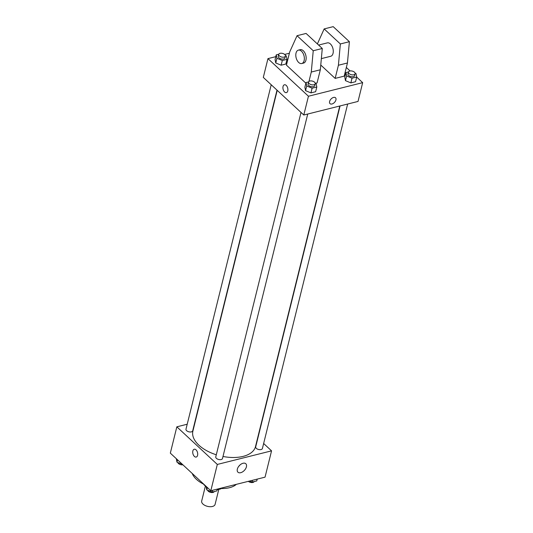 <?xml version="1.0" encoding="UTF-8"?>
<svg xmlns="http://www.w3.org/2000/svg" width="533" height="533" viewBox="0 0 533 533"><rect width="100%" height="100%" fill="white"/><g stroke="black" fill="none" stroke-linecap="round" stroke-linejoin="round"><path stroke-width="0.8" d="M205.392 486.063L201.681 501.053A6.909 3.744 13.9 0 0 207.484 506.35A6.909 3.744 13.9 0 0 215.092 504.371L218.796 489.421M220.869 488.501L220.762 488.928L217.111 489.84M206.144 486.762L203.853 484.637A8.921 4.837 13.9 0 1 203.839 484.257A24.185 13.118 -166.1 0 1 192.24 473.491M220.762 488.928A8.921 4.837 13.9 0 0 221.022 488.508M236.352 484.337A24.185 13.118 -166.1 0 1 219.916 488.455M263.642 443.503L271.557 450.851L265.048 477.155L210.815 490.733L170.327 453.13L176.836 426.826L187.203 424.228M277.22 90.337L192.893 431.09A32.246 17.489 13.9 0 0 216.291 454.776M222.994 456.475A32.246 17.489 13.9 0 0 255.5 446.587L339.781 106M271.557 450.851L217.317 464.436L176.836 426.826M301.012 112.436L215.778 456.848A3.458 1.872 13.9 0 0 218.683 459.499A3.458 1.872 13.9 0 0 222.488 458.507L307.741 114.029M271.217 84.754L185.984 429.172A3.458 1.872 13.9 0 0 188.889 431.817A3.458 1.872 13.9 0 0 192.693 430.831L277.007 90.13M347.656 104.035L262.403 448.513A3.458 1.872 -166.1 0 1 259.904 449.679A3.458 1.872 -166.1 0 1 256.34 448.36A3.458 1.872 -166.1 0 1 255.7 446.854L340.067 105.934M217.317 464.436L210.815 490.733M246.413 466.841A5.776 3.471 -47.1 0 1 242.628 471.838A5.776 3.471 -47.1 0 1 237.951 472.211A5.776 3.471 -47.1 0 1 239.337 465.615A5.776 3.471 -47.1 0 1 245.813 463.743A5.776 3.471 -47.1 0 1 246.413 466.841M196.197 457.054A4.031 2.372 75.9 0 1 194.405 456.435A4.031 2.372 75.9 0 1 192.719 452.277A4.031 2.372 75.9 0 1 194.239 449.232A4.031 2.372 75.9 0 1 197.516 452.57A4.031 2.372 75.9 0 1 196.197 457.054A4.031 2.372 75.9 0 1 194.405 456.435A4.031 2.372 75.9 0 1 192.719 452.277A4.031 2.372 75.9 0 1 194.239 449.232M239.983 464.983A5.776 3.471 -47.1 0 1 238.757 466.308M356.697 77.098L362.673 82.648L358.029 101.437L303.79 115.015L263.302 77.412L267.952 58.623L275.788 56.658M284.675 54.433L289.379 53.253M287.773 90.89A4.031 2.372 75.9 0 1 286.388 92.609A4.031 2.372 75.9 0 1 283.11 89.271A4.031 2.372 75.9 0 1 284.429 84.787A4.031 2.372 75.9 0 1 287.114 86.586A4.031 2.372 75.9 0 1 287.773 90.89M362.673 82.648L308.44 96.233L303.79 115.015M308.44 96.233L267.952 58.623M284.429 84.787A4.031 2.372 -104.1 0 0 283.11 89.271A4.031 2.372 -104.1 0 0 286.388 92.609M333.585 97.426A4.031 2.418 -47.1 0 1 335.51 97.759A4.031 2.418 -47.1 0 1 334.544 102.356A4.031 2.418 -47.1 0 1 330.027 103.662A4.031 2.418 -47.1 0 1 330.12 100.251A4.031 2.418 -47.1 0 1 333.585 97.426M330.027 103.662A4.031 2.418 132.9 0 0 334.544 102.356A4.031 2.418 132.9 0 0 335.51 97.759M346.337 67.471L350.088 70.956M285.441 55.559L286.314 55.918L287.007 59.33L285.841 64.027L281.144 65.206L275.761 62.967L275.075 59.563L275.761 62.967L276.92 58.277L276.234 54.866L278.786 54.226M315.243 83.241L316.116 83.601L316.802 87.012L315.643 91.709L310.946 92.882L305.562 90.65L304.869 87.239L305.562 90.65L306.722 85.953L306.035 82.542L308.587 81.909M355.158 73.241L356.031 73.607L356.717 77.012L355.558 81.709L350.861 82.888L345.477 80.656L344.784 77.245L345.477 80.656L346.637 75.959L345.95 72.548L348.502 71.908M315.463 83.328L317.075 82.928L320.326 69.776L322.278 48.483L306.082 33.439L297.041 35.704L289.692 51.981L286.441 65.133L305.875 83.188M320.759 65.033L335.15 78.398L344.191 76.139L347.443 62.987L349.395 41.694L333.198 26.65L324.157 28.915L317.382 43.933M321.346 58.623L330.68 56.291A6.909 4.064 -104.1 0 0 333.285 51.075A6.909 4.064 -104.1 0 0 330.4 43.953A6.909 4.064 -104.1 0 0 327.322 42.88L318.601 45.065M335.15 78.398L338.408 65.253L340.354 43.959L324.157 28.915M301.758 63.534L303.563 63.081A6.909 4.064 -104.1 0 0 306.169 57.864A6.909 4.064 -104.1 0 0 303.284 50.742A6.909 4.064 -104.1 0 0 300.206 49.676L298.4 50.129A6.909 4.064 75.9 0 1 304.017 55.845A6.909 4.064 75.9 0 1 301.758 63.534A6.909 4.064 75.9 0 1 297.161 60.456A6.909 4.064 75.9 0 1 296.028 53.067A6.909 4.064 75.9 0 1 298.4 50.129M308.967 81.429L311.285 72.042L313.237 50.748L297.041 35.704M313.237 50.748L322.278 48.483M340.354 43.959L349.395 41.694M311.285 72.042L320.326 69.776M338.408 65.253L347.443 62.987M257.212 479.114L256.766 480.913L252.069 482.085L249.537 481.039M252.515 480.293L252.069 482.085M248.325 481.339A3.458 1.872 13.9 0 0 251.709 482.552A3.458 1.872 13.9 0 0 254.214 481.552M217.291 489.114L216.851 490.906L212.154 492.086L206.764 489.854L206.098 486.356M207.344 487.515L206.764 489.854M212.594 490.287L212.154 492.086M207.643 490.213A3.458 1.872 13.9 0 0 210.828 492.432A3.458 1.872 13.9 0 0 214.299 491.546M182.439 464.383L176.969 462.171L176.303 458.68M177.549 459.839L176.969 462.171M177.842 462.531A3.458 1.872 13.9 0 0 182.912 464.816M356.717 77.012L352.02 78.191L346.637 75.959M348.449 72.075L347.982 73.954A3.458 1.872 13.9 0 0 350.887 76.599A3.458 1.872 13.9 0 0 354.692 75.613L355.151 73.734A3.458 1.872 13.9 0 0 354.512 72.222A3.458 1.872 13.9 0 0 350.947 70.902A3.458 1.872 13.9 0 0 348.449 72.075A3.458 1.872 13.9 0 0 351.347 74.72A3.458 1.872 13.9 0 0 355.151 73.734M345.95 72.548L344.784 77.245M355.558 81.709L350.861 82.888L345.477 80.656M352.02 78.191L350.861 82.888M316.802 87.012L312.105 88.185L306.722 85.953M308.527 82.069L308.067 83.948A3.458 1.872 13.9 0 0 310.966 86.599A3.458 1.872 13.9 0 0 314.77 85.606L315.236 83.728A3.458 1.872 13.9 0 0 314.597 82.222A3.458 1.872 13.9 0 0 311.032 80.903A3.458 1.872 13.9 0 0 308.527 82.069A3.458 1.872 13.9 0 0 311.432 84.72A3.458 1.872 13.9 0 0 315.236 83.728M306.035 82.542L304.869 87.239M315.643 91.709L310.946 92.882L305.562 90.65M312.105 88.185L310.946 92.882M287.007 59.33L282.31 60.509L276.92 58.277M278.732 54.386L278.266 56.265A3.458 1.872 13.9 0 0 281.171 58.916A3.458 1.872 13.9 0 0 284.975 57.93L285.441 56.052A3.458 1.872 13.9 0 0 284.795 54.539A3.458 1.872 13.9 0 0 281.237 53.22A3.458 1.872 13.9 0 0 278.732 54.386A3.458 1.872 13.9 0 0 281.637 57.038A3.458 1.872 13.9 0 0 285.441 56.052M276.234 54.866L275.075 59.563M285.841 64.027L281.144 65.206L275.761 62.967M282.31 60.509L281.144 65.206"/></g></svg>
